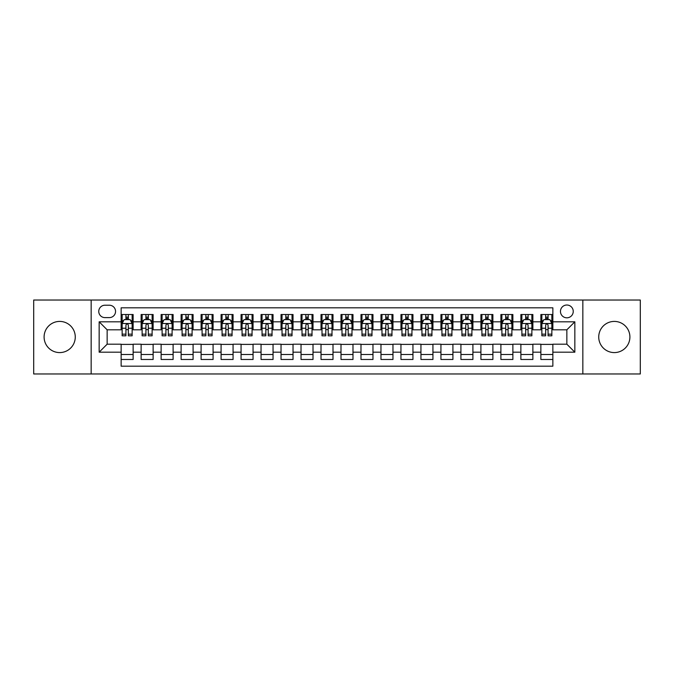 <?xml version="1.0" encoding="UTF-8"?>
<svg xmlns="http://www.w3.org/2000/svg" width="674" height="674" viewBox="0 0 674 674"><rect width="100%" height="100%" fill="white"/><g stroke="black" fill="none" stroke-linecap="round" stroke-linejoin="round"><path stroke-width="1.01" d="M614.317 321.414A15.586 15.586 0 0 0 598.731 337A15.586 15.586 0 0 0 614.317 352.586A15.586 15.586 0 0 0 629.904 337A15.586 15.586 0 0 0 614.317 321.414M59.683 321.414A15.586 15.586 0 0 0 44.096 337A15.586 15.586 0 0 0 59.683 352.586A15.586 15.586 0 0 0 75.269 337A15.586 15.586 0 0 0 59.683 321.414M566.851 305.019A6.395 6.395 0 0 0 560.456 311.413A6.395 6.395 0 0 0 566.851 317.816A6.395 6.395 0 0 0 573.245 311.413A6.395 6.395 0 0 0 566.851 305.019M582.841 373.977L640.3 373.977L640.3 300.023L582.841 300.023L582.841 373.977L91.159 373.977L91.159 300.023L33.7 300.023L33.7 373.977L91.159 373.977M552.857 314.514L540.868 314.514L540.868 321.81L532.873 321.81L532.873 329.805L540.868 329.805L540.868 321.81M532.873 321.81L532.873 314.514L520.876 314.514L520.876 321.81L512.88 321.81L512.88 329.805L520.876 329.805L520.876 321.81M512.88 321.81L512.88 314.514L500.892 314.514L500.892 321.81L492.896 321.81L492.896 329.805L500.892 329.805L500.892 321.81M492.896 321.81L492.896 314.514L480.907 314.514L480.907 321.81L472.912 321.81L472.912 329.805L480.907 329.805L480.907 321.81M472.912 321.81L472.912 314.514L460.915 314.514L460.915 321.81L452.92 321.81L452.92 329.805L460.915 329.805L460.915 321.81M452.92 321.81L452.92 314.514L440.931 314.514L440.931 321.81L432.935 321.81L432.935 329.805L440.931 329.805L440.931 321.81M432.935 321.81L432.935 314.514L420.947 314.514L420.947 321.81L412.951 321.81L412.951 329.805L420.947 329.805L420.947 321.81M412.951 321.81L412.951 314.514L400.954 314.514L400.954 321.81L392.967 321.81L392.967 329.805L400.954 329.805L400.954 321.81M392.967 321.81L392.967 314.514L380.97 314.514L380.97 321.81L372.975 321.81L372.975 329.805L380.97 329.805L380.97 321.81M372.975 321.81L372.975 314.514L360.986 314.514L360.986 321.81L352.991 321.81L352.991 329.805L360.986 329.805L360.986 321.81M352.991 321.81L352.991 314.514L340.993 314.514L340.993 321.81L333.007 321.81L333.007 329.805L340.993 329.805L340.993 321.81M333.007 321.81L333.007 314.514L321.009 314.514L321.009 321.81L313.014 321.81L313.014 329.805L321.009 329.805L321.009 321.81M313.014 321.81L313.014 314.514L301.025 314.514L301.025 321.81L293.03 321.81L293.03 329.805L301.025 329.805L301.025 321.81M293.03 321.81L293.03 314.514L281.033 314.514L281.033 321.81L273.046 321.81L273.046 329.805L281.033 329.805L281.033 321.81M273.046 321.81L273.046 314.514L261.049 314.514L261.049 321.81L253.053 321.81L253.053 329.805L261.049 329.805L261.049 321.81M253.053 321.81L253.053 314.514L241.065 314.514L241.065 321.81L233.069 321.81L233.069 329.805L241.065 329.805L241.065 321.81M233.069 321.81L233.069 314.514L221.08 314.514L221.08 321.81L213.085 321.81L213.085 329.805L221.08 329.805L221.08 321.81M213.085 321.81L213.085 314.514L201.088 314.514L201.088 321.81L193.093 321.81L193.093 329.805L201.088 329.805L201.088 321.81M193.093 321.81L193.093 314.514L181.104 314.514L181.104 321.81L173.108 321.81L173.108 329.805L181.104 329.805L181.104 321.81M173.108 321.81L173.108 314.514L161.12 314.514L161.12 321.81L153.124 321.81L153.124 329.805L161.12 329.805L161.12 321.81M153.124 321.81L153.124 314.514L141.127 314.514L141.127 329.805L133.132 329.805L133.132 314.514L121.143 314.514M121.143 359.486L133.132 359.486L133.132 344.195L141.127 344.195L141.127 359.486L153.124 359.486L153.124 344.195L161.12 344.195L161.12 352.19L153.124 352.19M161.12 352.19L161.12 359.486L173.108 359.486L173.108 344.195L181.104 344.195L181.104 352.19L173.108 352.19M181.104 352.19L181.104 359.486L193.093 359.486L193.093 344.195L201.088 344.195L201.088 352.19L193.093 352.19M201.088 352.19L201.088 359.486L213.085 359.486L213.085 344.195L221.08 344.195L221.08 352.19L213.085 352.19M221.08 352.19L221.08 359.486L233.069 359.486L233.069 344.195L241.065 344.195L241.065 352.19L233.069 352.19M241.065 352.19L241.065 359.486L253.053 359.486L253.053 344.195L261.049 344.195L261.049 352.19L253.053 352.19M261.049 352.19L261.049 359.486L273.046 359.486L273.046 344.195L281.033 344.195L281.033 352.19L273.046 352.19M281.033 352.19L281.033 359.486L293.03 359.486L293.03 344.195L301.025 344.195L301.025 352.19L293.03 352.19M301.025 352.19L301.025 359.486L313.014 359.486L313.014 344.195L321.009 344.195L321.009 352.19L313.014 352.19M321.009 352.19L321.009 359.486L333.007 359.486L333.007 344.195L340.993 344.195L340.993 352.19L333.007 352.19M340.993 352.19L340.993 359.486L352.991 359.486L352.991 344.195L360.986 344.195L360.986 352.19L352.991 352.19M360.986 352.19L360.986 359.486L372.975 359.486L372.975 344.195L380.97 344.195L380.97 352.19L372.975 352.19M380.97 352.19L380.97 359.486L392.967 359.486L392.967 344.195L400.954 344.195L400.954 352.19L392.967 352.19M400.954 352.19L400.954 359.486L412.951 359.486L412.951 344.195L420.947 344.195L420.947 352.19L412.951 352.19M420.947 352.19L420.947 359.486L432.935 359.486L432.935 344.195L440.931 344.195L440.931 352.19L432.935 352.19M440.931 352.19L440.931 359.486L452.92 359.486L452.92 344.195L460.915 344.195L460.915 352.19L452.92 352.19M460.915 352.19L460.915 359.486L472.912 359.486L472.912 344.195L480.907 344.195L480.907 352.19L472.912 352.19M480.907 352.19L480.907 359.486L492.896 359.486L492.896 344.195L500.892 344.195L500.892 352.19L492.896 352.19M500.892 352.19L500.892 359.486L512.88 359.486L512.88 344.195L520.876 344.195L520.876 352.19L512.88 352.19M520.876 352.19L520.876 359.486L532.873 359.486L532.873 344.195L540.868 344.195L540.868 352.19L532.873 352.19M104.95 317.614L109.348 317.614A6.192 6.192 0 0 0 115.549 311.413A6.192 6.192 0 0 0 109.348 305.221L104.95 305.221A6.192 6.192 0 0 0 98.758 311.413A6.192 6.192 0 0 0 104.95 317.614M582.841 300.023L91.159 300.023M552.857 321.81L552.857 307.816L121.143 307.816L121.143 329.805L107.149 329.805L107.149 344.195L121.143 344.195L121.143 366.184L552.857 366.184L552.857 344.195L566.851 344.195L566.851 329.805L552.857 329.805L552.857 321.81L574.846 321.81L574.846 352.19L552.857 352.19M121.143 352.19L99.154 352.19L99.154 321.81L121.143 321.81M540.868 352.19L540.868 359.486L552.857 359.486M121.143 319.51L122.146 319.51M125.937 319.51L128.338 319.51M132.138 319.51L133.132 319.51M121.143 329.603L122.146 329.603M125.937 329.603L128.338 329.603M132.138 329.603L133.132 329.603M121.143 344.397L133.132 344.397M121.143 354.49L133.132 354.49M141.127 329.603L142.13 329.603M145.929 329.603L148.322 329.603M152.122 329.603L153.124 329.603M141.127 319.51L142.13 319.51M145.929 319.51L148.322 319.51M152.122 319.51L153.124 319.51M141.127 344.397L153.124 344.397M141.127 354.49L153.124 354.49M161.12 344.397L173.108 344.397M161.12 354.49L173.108 354.49M161.12 319.51L162.114 319.51M165.914 319.51L168.315 319.51M172.106 319.51L173.108 319.51M161.12 329.603L162.114 329.603M165.914 329.603L168.315 329.603M172.106 329.603L173.108 329.603M181.104 344.397L193.093 344.397M181.104 354.49L193.093 354.49M181.104 319.51L182.098 319.51M185.898 319.51L188.299 319.51M192.098 319.51L193.093 319.51M181.104 329.603L182.098 329.603M185.898 329.603L188.299 329.603M192.098 329.603L193.093 329.603M201.088 344.397L213.085 344.397M201.088 354.49L213.085 354.49M201.088 319.51L202.09 319.51M205.89 319.51L208.283 319.51M212.083 319.51L213.085 319.51M201.088 329.603L202.09 329.603M205.89 329.603L208.283 329.603M212.083 329.603L213.085 329.603M221.08 344.397L233.069 344.397M221.08 354.49L233.069 354.49M221.08 319.51L222.075 319.51M225.874 319.51L228.275 319.51M232.067 319.51L233.069 319.51M221.08 329.603L222.075 329.603M225.874 329.603L228.275 329.603M232.067 329.603L233.069 329.603M241.065 344.397L253.053 344.397M241.065 354.49L253.053 354.49M241.065 319.51L242.059 319.51M245.858 319.51L248.259 319.51M252.059 319.51L253.053 319.51M241.065 329.603L242.059 329.603M245.858 329.603L248.259 329.603M252.059 329.603L253.053 329.603M261.049 344.397L273.046 344.397M261.049 354.49L273.046 354.49M261.049 319.51L262.051 319.51M265.851 319.51L268.244 319.51M272.043 319.51L273.046 319.51M261.049 329.603L262.051 329.603M265.851 329.603L268.244 329.603M272.043 329.603L273.046 329.603M281.033 344.397L293.03 344.397M281.033 354.49L293.03 354.49M281.033 319.51L282.035 319.51M285.835 319.51L288.236 319.51M292.027 319.51L293.03 319.51M281.033 329.603L282.035 329.603M285.835 329.603L288.236 329.603M292.027 329.603L293.03 329.603M301.025 344.397L313.014 344.397M301.025 354.49L313.014 354.49M301.025 319.51L302.019 319.51M305.819 319.51L308.22 319.51M312.02 319.51L313.014 319.51M301.025 329.603L302.019 329.603M305.819 329.603L308.22 329.603M312.02 329.603L313.014 329.603M321.009 344.397L333.007 344.397M321.009 354.49L333.007 354.49M321.009 319.51L322.012 319.51M325.803 319.51L328.204 319.51M332.004 319.51L333.007 319.51M321.009 329.603L322.012 329.603M325.803 329.603L328.204 329.603M332.004 329.603L333.007 329.603M340.993 344.397L352.991 344.397M340.993 354.49L352.991 354.49M340.993 319.51L341.996 319.51M345.796 319.51L348.197 319.51M351.988 319.51L352.991 319.51M340.993 329.603L341.996 329.603M345.796 329.603L348.197 329.603M351.988 329.603L352.991 329.603M360.986 344.397L372.975 344.397M360.986 354.49L372.975 354.49M360.986 319.51L361.98 319.51M365.78 319.51L368.181 319.51M371.981 319.51L372.975 319.51M360.986 329.603L361.98 329.603M365.78 329.603L368.181 329.603M371.981 329.603L372.975 329.603M380.97 344.397L392.967 344.397M380.97 354.49L392.967 354.49M380.97 319.51L381.973 319.51M385.764 319.51L388.165 319.51M391.965 319.51L392.967 319.51M380.97 329.603L381.973 329.603M385.764 329.603L388.165 329.603M391.965 329.603L392.967 329.603M400.954 344.397L412.951 344.397M400.954 354.49L412.951 354.49M400.954 319.51L401.957 319.51M405.756 319.51L408.149 319.51M411.949 319.51L412.951 319.51M400.954 329.603L401.957 329.603M405.756 329.603L408.149 329.603M411.949 329.603L412.951 329.603M420.947 344.397L432.935 344.397M420.947 354.49L432.935 354.49M420.947 319.51L421.941 319.51M425.741 319.51L428.142 319.51M431.941 319.51L432.935 319.51M420.947 329.603L421.941 329.603M425.741 329.603L428.142 329.603M431.941 329.603L432.935 329.603M440.931 344.397L452.92 344.397M440.931 354.49L452.92 354.49M440.931 319.51L441.933 319.51M445.725 319.51L448.126 319.51M451.925 319.51L452.92 319.51M440.931 329.603L441.933 329.603M445.725 329.603L448.126 329.603M451.925 329.603L452.92 329.603M460.915 344.397L472.912 344.397M460.915 354.49L472.912 354.49M460.915 319.51L461.917 319.51M465.717 319.51L468.11 319.51M471.91 319.51L472.912 319.51M460.915 329.603L461.917 329.603M465.717 329.603L468.11 329.603M471.91 329.603L472.912 329.603M480.907 344.397L492.896 344.397M480.907 354.49L492.896 354.49M480.907 319.51L481.902 319.51M485.701 319.51L488.102 319.51M491.902 319.51L492.896 319.51M480.907 329.603L481.902 329.603M485.701 329.603L488.102 329.603M491.902 329.603L492.896 329.603M500.892 344.397L512.88 344.397M500.892 354.49L512.88 354.49M500.892 319.51L501.894 319.51M505.685 319.51L508.086 319.51M511.886 319.51L512.88 319.51M500.892 329.603L501.894 329.603M505.685 329.603L508.086 329.603M511.886 329.603L512.88 329.603M520.876 344.397L532.873 344.397M520.876 354.49L532.873 354.49M520.876 319.51L521.878 319.51M525.678 319.51L528.071 319.51M531.87 319.51L532.873 319.51M520.876 329.603L521.878 329.603M525.678 329.603L528.071 329.603M531.87 329.603L532.873 329.603M540.868 344.397L552.857 344.397M540.868 354.49L552.857 354.49M540.868 319.51L541.862 319.51M545.662 319.51L548.063 319.51M551.854 319.51L552.857 319.51M540.868 329.603L541.862 329.603M545.662 329.603L548.063 329.603M551.854 329.603L552.857 329.603M107.149 329.805L99.154 321.81M107.149 344.195L99.154 352.19M574.846 321.81L566.851 329.805M574.846 352.19L566.851 344.195M128.338 317.117L125.937 317.117M132.138 334.169L128.338 334.169L128.338 335.804L132.138 335.804L132.138 323.613L130.133 319.611L124.142 319.611L122.146 323.613L122.146 335.804L125.937 335.804L125.937 334.169L122.146 334.169M122.146 323.613L122.146 314.514M132.138 323.613L132.138 314.514M125.937 319.611L125.937 314.514M128.338 314.514L128.338 319.611M128.338 334.169L128.338 325.104C127.538 323.571 126.737 323.571 125.937 325.104L125.937 334.169M148.322 317.117L145.929 317.117M152.122 334.169L148.322 334.169L148.322 335.804L152.122 335.804L152.122 323.613L150.125 319.611L144.126 319.611L142.13 323.613L142.13 335.804L145.929 335.804L145.929 334.169L142.13 334.169M142.13 323.613L142.13 314.514M152.122 323.613L152.122 314.514M145.929 319.611L145.929 314.514M148.322 314.514L148.322 319.611M148.322 334.169L148.322 325.104C147.53 323.571 146.73 323.571 145.929 325.104L145.929 334.169M168.315 317.117L165.914 317.117M172.106 334.169L168.315 334.169L168.315 335.804L172.106 335.804L172.106 323.613L170.109 319.611L164.111 319.611L162.114 323.613L162.114 335.804L165.914 335.804L165.914 334.169L162.114 334.169M162.114 323.613L162.114 314.514M172.106 323.613L172.106 314.514M165.914 319.611L165.914 314.514M168.315 314.514L168.315 319.611M168.315 334.169L168.315 325.104C167.514 323.571 166.714 323.571 165.914 325.104L165.914 334.169M188.299 317.117L185.898 317.117M192.098 334.169L188.299 334.169L188.299 335.804L192.098 335.804L192.098 323.613L190.093 319.611L184.103 319.611L182.098 323.613L182.098 335.804L185.898 335.804L185.898 334.169L182.098 334.169M182.098 323.613L182.098 314.514M192.098 323.613L192.098 314.514M185.898 319.611L185.898 314.514M188.299 314.514L188.299 319.611M188.299 334.169L188.299 325.104C187.498 323.571 186.698 323.571 185.898 325.104L185.898 334.169M208.283 317.117L205.89 317.117M212.083 334.169L208.283 334.169L208.283 335.804L212.083 335.804L212.083 323.613L210.086 319.611L204.087 319.611L202.09 323.613L202.09 335.804L205.89 335.804L205.89 334.169L202.09 334.169M202.09 323.613L202.09 314.514M212.083 323.613L212.083 314.514M205.89 319.611L205.89 314.514M208.283 314.514L208.283 319.611M208.283 334.169L208.283 325.104C207.482 323.571 206.691 323.571 205.89 325.104L205.89 334.169M228.275 317.117L225.874 317.117M232.067 334.169L228.275 334.169L228.275 335.804L232.067 335.804L232.067 323.613L230.07 319.611L224.071 319.611L222.075 323.613L222.075 335.804L225.874 335.804L225.874 334.169L222.075 334.169M222.075 323.613L222.075 314.514M232.067 323.613L232.067 314.514M225.874 319.611L225.874 314.514M228.275 314.514L228.275 319.611M228.275 334.169L228.275 325.104C227.475 323.571 226.675 323.571 225.874 325.104L225.874 334.169M248.259 317.117L245.858 317.117M252.059 334.169L248.259 334.169L248.259 335.804L252.059 335.804L252.059 323.613L250.054 319.611L244.064 319.611L242.059 323.613L242.059 335.804L245.858 335.804L245.858 334.169L242.059 334.169M242.059 323.613L242.059 314.514M252.059 323.613L252.059 314.514M245.858 319.611L245.858 314.514M248.259 314.514L248.259 319.611M248.259 334.169L248.259 325.104C247.459 323.571 246.659 323.571 245.858 325.104L245.858 334.169M268.244 317.117L265.851 317.117M272.043 334.169L268.244 334.169L268.244 335.804L272.043 335.804L272.043 323.613L270.047 319.611L264.048 319.611L262.051 323.613L262.051 335.804L265.851 335.804L265.851 334.169L262.051 334.169M262.051 323.613L262.051 314.514M272.043 323.613L272.043 314.514M265.851 319.611L265.851 314.514M268.244 314.514L268.244 319.611M268.244 334.169L268.244 325.104C267.443 323.571 266.651 323.571 265.851 325.104L265.851 334.169M288.236 317.117L285.835 317.117M292.027 334.169L288.236 334.169L288.236 335.804L292.027 335.804L292.027 323.613L290.031 319.611L284.032 319.611L282.035 323.613L282.035 335.804L285.835 335.804L285.835 334.169L282.035 334.169M282.035 323.613L282.035 314.514M292.027 323.613L292.027 314.514M285.835 319.611L285.835 314.514M288.236 314.514L288.236 319.611M288.236 334.169L288.236 325.104C287.436 323.571 286.635 323.571 285.835 325.104L285.835 334.169M308.22 317.117L305.819 317.117M312.02 334.169L308.22 334.169L308.22 335.804L312.02 335.804L312.02 323.613L310.015 319.611L304.025 319.611L302.019 323.613L302.019 335.804L305.819 335.804L305.819 334.169L302.019 334.169M302.019 323.613L302.019 314.514M312.02 323.613L312.02 314.514M305.819 319.611L305.819 314.514M308.22 314.514L308.22 319.611M308.22 334.169L308.22 325.104C307.42 323.571 306.619 323.571 305.819 325.104L305.819 334.169M328.204 317.117L325.803 317.117M332.004 334.169L328.204 334.169L328.204 335.804L332.004 335.804L332.004 323.613L330.007 319.611L324.009 319.611L322.012 323.613L322.012 335.804L325.803 335.804L325.803 334.169L322.012 334.169M322.012 323.613L322.012 314.514M332.004 323.613L332.004 314.514M325.803 319.611L325.803 314.514M328.204 314.514L328.204 319.611M328.204 334.169L328.204 325.104C327.404 323.571 326.612 323.571 325.803 325.104L325.803 334.169M348.197 317.117L345.796 317.117M351.988 334.169L348.197 334.169L348.197 335.804L351.988 335.804L351.988 323.613L349.991 319.611L343.993 319.611L341.996 323.613L341.996 335.804L345.796 335.804L345.796 334.169L341.996 334.169M341.996 323.613L341.996 314.514M351.988 323.613L351.988 314.514M345.796 319.611L345.796 314.514M348.197 314.514L348.197 319.611M348.197 334.169L348.197 325.104C347.396 323.571 346.596 323.571 345.796 325.104L345.796 334.169M368.181 317.117L365.78 317.117M371.981 334.169L368.181 334.169L368.181 335.804L371.981 335.804L371.981 323.613L369.975 319.611L363.985 319.611L361.98 323.613L361.98 335.804L365.78 335.804L365.78 334.169L361.98 334.169M361.98 323.613L361.98 314.514M371.981 323.613L371.981 314.514M365.78 319.611L365.78 314.514M368.181 314.514L368.181 319.611M368.181 334.169L368.181 325.104C367.381 323.571 366.58 323.571 365.78 325.104L365.78 334.169M388.165 317.117L385.764 317.117M391.965 334.169L388.165 334.169L388.165 335.804L391.965 335.804L391.965 323.613L389.968 319.611L383.969 319.611L381.973 323.613L381.973 335.804L385.764 335.804L385.764 334.169L381.973 334.169M381.973 323.613L381.973 314.514M391.965 323.613L391.965 314.514M385.764 319.611L385.764 314.514M388.165 314.514L388.165 319.611M388.165 334.169L388.165 325.104C387.365 323.571 386.564 323.571 385.764 325.104L385.764 334.169M408.149 317.117L405.756 317.117M411.949 334.169L408.149 334.169L408.149 335.804L411.949 335.804L411.949 323.613L409.952 319.611L403.953 319.611L401.957 323.613L401.957 335.804L405.756 335.804L405.756 334.169L401.957 334.169M401.957 323.613L401.957 314.514M411.949 323.613L411.949 314.514M405.756 319.611L405.756 314.514M408.149 314.514L408.149 319.611M408.149 334.169L408.149 325.104C407.357 323.571 406.557 323.571 405.756 325.104L405.756 334.169M428.142 317.117L425.741 317.117M431.941 334.169L428.142 334.169L428.142 335.804L431.941 335.804L431.941 323.613L429.936 319.611L423.946 319.611L421.941 323.613L421.941 335.804L425.741 335.804L425.741 334.169L421.941 334.169M421.941 323.613L421.941 314.514M431.941 323.613L431.941 314.514M425.741 319.611L425.741 314.514M428.142 314.514L428.142 319.611M428.142 334.169L428.142 325.104C427.341 323.571 426.541 323.571 425.741 325.104L425.741 334.169M448.126 317.117L445.725 317.117M451.925 334.169L448.126 334.169L448.126 335.804L451.925 335.804L451.925 323.613L449.929 319.611L443.93 319.611L441.933 323.613L441.933 335.804L445.725 335.804L445.725 334.169L441.933 334.169M441.933 323.613L441.933 314.514M451.925 323.613L451.925 314.514M445.725 319.611L445.725 314.514M448.126 314.514L448.126 319.611M448.126 334.169L448.126 325.104C447.325 323.571 446.525 323.571 445.725 325.104L445.725 334.169M468.11 317.117L465.717 317.117M471.91 334.169L468.11 334.169L468.11 335.804L471.91 335.804L471.91 323.613L469.913 319.611L463.914 319.611L461.917 323.613L461.917 335.804L465.717 335.804L465.717 334.169L461.917 334.169M461.917 323.613L461.917 314.514M471.91 323.613L471.91 314.514M465.717 319.611L465.717 314.514M468.11 314.514L468.11 319.611M468.11 334.169L468.11 325.104C467.318 323.571 466.518 323.571 465.717 325.104L465.717 334.169M488.102 317.117L485.701 317.117M491.902 334.169L488.102 334.169L488.102 335.804L491.902 335.804L491.902 323.613L489.897 319.611L483.907 319.611L481.902 323.613L481.902 335.804L485.701 335.804L485.701 334.169L481.902 334.169M481.902 323.613L481.902 314.514M491.902 323.613L491.902 314.514M485.701 319.611L485.701 314.514M488.102 314.514L488.102 319.611M488.102 334.169L488.102 325.104C487.302 323.571 486.502 323.571 485.701 325.104L485.701 334.169M508.086 317.117L505.685 317.117M511.886 334.169L508.086 334.169L508.086 335.804L511.886 335.804L511.886 323.613L509.889 319.611L503.891 319.611L501.894 323.613L501.894 335.804L505.685 335.804L505.685 334.169L501.894 334.169M501.894 323.613L501.894 314.514M511.886 323.613L511.886 314.514M505.685 319.611L505.685 314.514M508.086 314.514L508.086 319.611M508.086 334.169L508.086 325.104C507.286 323.571 506.486 323.571 505.685 325.104L505.685 334.169M528.071 317.117L525.678 317.117M531.87 334.169L528.071 334.169L528.071 335.804L531.87 335.804L531.87 323.613L529.874 319.611L523.875 319.611L521.878 323.613L521.878 335.804L525.678 335.804L525.678 334.169L521.878 334.169M521.878 323.613L521.878 314.514M531.87 323.613L531.87 314.514M525.678 319.611L525.678 314.514M528.071 314.514L528.071 319.611M528.071 334.169L528.071 325.104C527.279 323.571 526.478 323.571 525.678 325.104L525.678 334.169M548.063 317.117L545.662 317.117M551.854 334.169L548.063 334.169L548.063 335.804L551.854 335.804L551.854 323.613L549.858 319.611L543.867 319.611L541.862 323.613L541.862 335.804L545.662 335.804L545.662 334.169L541.862 334.169M541.862 323.613L541.862 314.514M551.854 323.613L551.854 314.514M545.662 319.611L545.662 314.514M548.063 314.514L548.063 319.611M548.063 334.169L548.063 325.104C547.263 323.571 546.462 323.571 545.662 325.104L545.662 334.169M141.127 352.19L133.132 352.19M141.127 321.81L133.132 321.81M132.087 323.512L122.188 323.512M122.146 320.714L123.586 320.714M130.689 320.714L132.138 320.714M125.937 328.238L122.146 328.238M132.138 328.238L128.338 328.238M128.338 318.389L125.937 318.389M152.071 323.512L142.18 323.512M142.13 320.714L143.579 320.714M150.673 320.714L152.122 320.714M145.929 328.238L142.13 328.238M152.122 328.238L148.322 328.238M148.322 318.389L145.929 318.389M172.055 323.512L162.164 323.512M162.114 320.714L163.563 320.714M170.657 320.714L172.106 320.714M165.914 328.238L162.114 328.238M172.106 328.238L168.315 328.238M168.315 318.389L165.914 318.389M192.048 323.512L182.148 323.512M182.098 320.714L183.547 320.714M190.649 320.714L192.098 320.714M185.898 328.238L182.098 328.238M192.098 328.238L188.299 328.238M188.299 318.389L185.898 318.389M212.032 323.512L202.141 323.512M202.09 320.714L203.54 320.714M210.633 320.714L212.083 320.714M205.89 328.238L202.09 328.238M212.083 328.238L208.283 328.238M208.283 318.389L205.89 318.389M232.016 323.512L222.125 323.512M222.075 320.714L223.524 320.714M230.618 320.714L232.067 320.714M225.874 328.238L222.075 328.238M232.067 328.238L228.275 328.238M228.275 318.389L225.874 318.389M252.009 323.512L242.109 323.512M242.059 320.714L243.508 320.714M250.61 320.714L252.059 320.714M245.858 328.238L242.059 328.238M252.059 328.238L248.259 328.238M248.259 318.389L245.858 318.389M271.993 323.512L262.102 323.512M262.051 320.714L263.5 320.714M270.594 320.714L272.043 320.714M265.851 328.238L262.051 328.238M272.043 328.238L268.244 328.238M268.244 318.389L265.851 318.389M291.977 323.512L282.086 323.512M282.035 320.714L283.484 320.714M290.578 320.714L292.027 320.714M285.835 328.238L282.035 328.238M292.027 328.238L288.236 328.238M288.236 318.389L285.835 318.389M311.969 323.512L302.07 323.512M302.019 320.714L303.469 320.714M310.571 320.714L312.02 320.714M305.819 328.238L302.019 328.238M312.02 328.238L308.22 328.238M308.22 318.389L305.819 318.389M331.953 323.512L322.062 323.512M322.012 320.714L323.461 320.714M330.555 320.714L332.004 320.714M325.803 328.238L322.012 328.238M332.004 328.238L328.204 328.238M328.204 318.389L325.803 318.389M351.938 323.512L342.047 323.512M341.996 320.714L343.445 320.714M350.539 320.714L351.988 320.714M345.796 328.238L341.996 328.238M351.988 328.238L348.197 328.238M348.197 318.389L345.796 318.389M371.93 323.512L362.031 323.512M361.98 320.714L363.429 320.714M370.531 320.714L371.981 320.714M365.78 328.238L361.98 328.238M371.981 328.238L368.181 328.238M368.181 318.389L365.78 318.389M391.914 323.512L382.023 323.512M381.973 320.714L383.422 320.714M390.516 320.714L391.965 320.714M385.764 328.238L381.973 328.238M391.965 328.238L388.165 328.238M388.165 318.389L385.764 318.389M411.898 323.512L402.007 323.512M401.957 320.714L403.406 320.714M410.5 320.714L411.949 320.714M405.756 328.238L401.957 328.238M411.949 328.238L408.149 328.238M408.149 318.389L405.756 318.389M431.891 323.512L421.991 323.512M421.941 320.714L423.39 320.714M430.492 320.714L431.941 320.714M425.741 328.238L421.941 328.238M431.941 328.238L428.142 328.238M428.142 318.389L425.741 318.389M451.875 323.512L441.984 323.512M441.933 320.714L443.382 320.714M450.476 320.714L451.925 320.714M445.725 328.238L441.933 328.238M451.925 328.238L448.126 328.238M448.126 318.389L445.725 318.389M471.859 323.512L461.968 323.512M461.917 320.714L463.367 320.714M470.46 320.714L471.91 320.714M465.717 328.238L461.917 328.238M471.91 328.238L468.11 328.238M468.11 318.389L465.717 318.389M491.851 323.512L481.952 323.512M481.902 320.714L483.351 320.714M490.453 320.714L491.902 320.714M485.701 328.238L481.902 328.238M491.902 328.238L488.102 328.238M488.102 318.389L485.701 318.389M511.836 323.512L501.945 323.512M501.894 320.714L503.343 320.714M510.437 320.714L511.886 320.714M505.685 328.238L501.894 328.238M511.886 328.238L508.086 328.238M508.086 318.389L505.685 318.389M531.82 323.512L521.929 323.512M521.878 320.714L523.327 320.714M530.421 320.714L531.87 320.714M525.678 328.238L521.878 328.238M531.87 328.238L528.071 328.238M528.071 318.389L525.678 318.389M551.812 323.512L541.913 323.512M541.862 320.714L543.311 320.714M550.414 320.714L551.854 320.714M545.662 328.238L541.862 328.238M551.854 328.238L548.063 328.238M548.063 318.389L545.662 318.389"/></g></svg>
